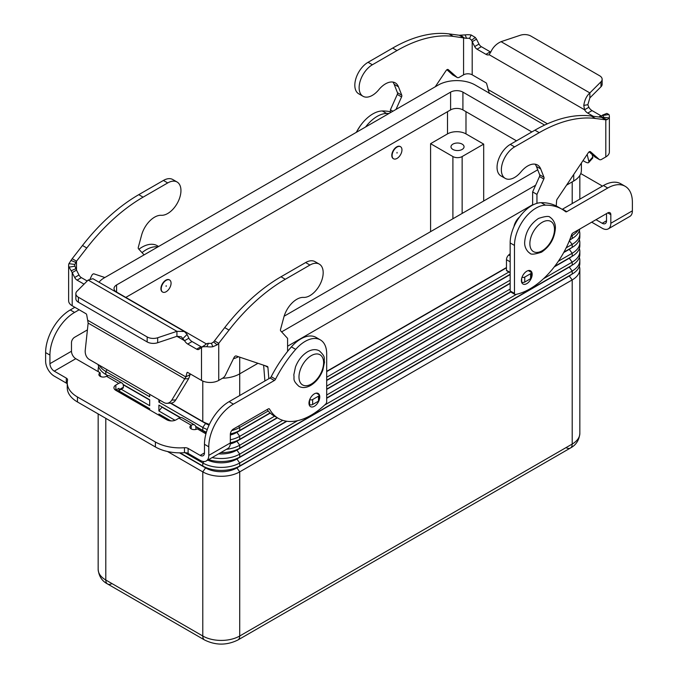 <?xml version="1.0" encoding="UTF-8"?>
<svg xmlns="http://www.w3.org/2000/svg" width="678" height="678" viewBox="0 0 678 678"><rect width="100%" height="100%" fill="white"/><g stroke="black" fill="none" stroke-linecap="round" stroke-linejoin="round"><path stroke-width="1.02" d="M532.171 274.31A7.619 4.399 -60 0 1 528.848 281.98A7.619 4.399 -60 0 1 522.975 284.014A7.619 4.399 -60 0 1 521.399 280.531A7.619 4.399 -60 0 1 524.73 272.861A7.619 4.399 -60 0 1 530.594 270.819A7.619 4.399 -60 0 1 532.171 274.31M319.126 400.232A7.619 4.399 120 0 0 319.762 396.944A7.619 4.399 120 0 0 318.185 393.46A7.619 4.399 120 0 0 312.312 395.503A7.619 4.399 120 0 0 308.982 403.164A7.619 4.399 120 0 0 310.566 406.656A7.619 4.399 120 0 0 318.897 400.817M579.343 266.31A26.12 15.086 180 0 1 579.843 269.251L579.843 433.386A26.12 15.086 180 0 1 572.198 444.048L239.715 636.006A8.704 5.026 -120 0 1 237.919 639.99L570.393 448.039A8.704 5.026 60 0 1 566.037 447.607M111.963 583.572A8.704 5.026 -60 0 1 107.607 584.004L204.578 639.99A8.704 5.026 -60 0 1 202.781 636.006L105.802 580.012A26.12 15.086 180 0 1 98.157 569.351L98.157 413.919M452.904 149.448A6.534 3.771 180 0 1 450.989 146.787A6.534 3.771 180 0 1 455.023 143.304A6.534 3.771 180 0 1 462.142 144.117A6.534 3.771 180 0 1 464.049 146.787A6.534 3.771 180 0 1 460.023 150.27A6.534 3.771 180 0 1 452.904 149.448M166.144 291.726A6.966 4.026 120 0 0 170.695 285.591A6.966 4.026 120 0 0 169.627 280.006A6.966 4.026 120 0 0 166.144 280.353A6.966 4.026 120 0 0 161.593 286.489A6.966 4.026 120 0 0 162.661 292.074A6.966 4.026 120 0 0 166.144 291.726M162.508 291.981A6.966 4.026 -60 0 1 162.356 291.896A6.966 4.026 -60 0 1 161.288 286.311A6.966 4.026 -60 0 1 165.839 280.175A6.966 4.026 -60 0 1 169.322 279.828A6.966 4.026 -60 0 1 169.466 279.921M166.144 285.684L166.144 286.396L166.144 285.684M513.932 226.706A10.882 6.28 -60 0 1 519.534 216.994M397.028 147.05A6.966 4.026 -60 0 1 400.512 146.702A6.966 4.026 -60 0 1 401.579 152.287A6.966 4.026 -60 0 1 397.028 158.423A6.966 4.026 -60 0 1 393.545 158.771A6.966 4.026 -60 0 1 392.477 153.186A6.966 4.026 -60 0 1 397.028 147.05M393.393 158.677A6.966 4.026 -60 0 1 393.24 158.593A6.966 4.026 -60 0 1 392.172 153.008A6.966 4.026 -60 0 1 396.723 146.872A6.966 4.026 -60 0 1 400.206 146.524A6.966 4.026 -60 0 1 400.359 146.626M397.028 152.381L397.028 153.092L397.028 152.381M149.677 408.944L118.286 390.825M116.167 389.833L117.514 390.613A2.178 1.254 -120 0 0 118.608 390.723L149.677 408.673L149.677 409.893M123.116 384.451L149.677 399.783L149.677 405.664L121.201 389.223M149.677 400.054L123.218 384.782M101.242 376.782A26.12 15.086 180 0 1 100.158 375.468M98.403 371.764A26.12 15.086 180 0 1 98.157 369.671A26.12 15.086 180 0 1 98.657 366.73M107.666 375.748A21.772 12.568 180 0 1 106.421 374.815M98.191 364.594A26.12 15.086 0 0 0 105.802 374.451L107.938 375.688M149.677 394.316L149.677 396.774L105.802 371.451A26.12 15.086 180 0 1 99.327 365.247M579.843 269.251A26.12 15.086 180 0 1 572.198 279.921L239.715 471.871A26.12 15.086 180 0 1 202.781 471.871L167.517 451.514M179.551 452.853L205.858 468.04A21.772 12.568 0 0 0 236.639 468.04L569.113 276.09A21.772 12.568 0 0 0 571.579 274.395M180.026 452.853L202.781 465.989A26.12 15.086 0 0 0 239.715 465.989L572.198 274.039A26.12 15.086 0 0 0 579.843 263.369L579.843 260.369A26.12 15.086 180 0 1 572.198 271.031L239.715 462.981A26.12 15.086 180 0 1 202.781 462.981L184.916 452.675M208.587 459.625A26.12 15.086 0 0 0 239.715 457.099L572.198 265.149A26.12 15.086 0 0 0 579.843 254.487L579.843 251.479A26.12 15.086 180 0 1 572.198 262.14L543.544 278.683M207.731 460.116A21.772 12.568 0 0 0 236.639 459.15L569.113 267.2A21.772 12.568 0 0 0 571.579 265.505M579.343 257.428A26.12 15.086 180 0 1 579.843 260.369M220.706 452.633A26.12 15.086 0 0 0 239.715 448.217L286.497 421.208M326.686 398.003L510.526 291.862M554.663 266.386L572.198 256.259A26.12 15.086 0 0 0 579.843 245.597L579.843 242.588A26.12 15.086 180 0 1 572.198 253.258L558.375 261.233M554.282 266.878L569.113 258.318A21.772 12.568 0 0 0 571.579 256.623M579.343 248.538A26.12 15.086 180 0 1 579.843 251.479M218.587 453.853A21.772 12.568 0 0 0 236.639 450.268L286.879 421.258M326.686 398.283L510.754 292.006M516.526 294.286L324.635 405.071M297.617 420.674L239.715 454.099A26.12 15.086 180 0 1 212.146 457.574M161.466 416.699L161.991 416.055L170.314 420.86M158.906 415.224L158.906 414.004L170.864 420.902M230.334 442.802A26.12 15.086 0 0 0 239.715 439.327L277.183 417.699M326.686 389.121L510.161 283.192M563.927 252.148L572.198 247.377A26.12 15.086 0 0 0 579.843 236.707L579.843 233.707A26.12 15.086 180 0 1 572.198 244.368L566.155 247.851M563.706 252.555L569.113 249.428A21.772 12.568 0 0 0 571.579 247.733M579.343 239.648A26.12 15.086 180 0 1 579.843 242.588M230.283 443.929A21.772 12.568 0 0 0 236.639 441.378L277.421 417.834M326.686 389.392L510.161 283.463M510.161 289.074L326.686 395.003M282.785 420.343L239.715 445.209A26.12 15.086 180 0 1 226.427 449.328M175.043 420.309L158.906 410.995L161.991 407.164L180.145 417.648M195.764 426.665L205.858 432.496A21.772 12.568 0 0 0 206.239 432.708M158.906 410.995L158.906 405.113L180.484 417.572M195.662 426.335L202.781 430.445A26.12 15.086 0 0 0 206.392 432.183M230.351 433.912A26.12 15.086 0 0 0 239.715 430.445L270.081 412.91M326.686 380.231L510.161 274.302M569.681 239.936L572.198 238.486A26.12 15.086 0 0 0 579.758 229.062M569.545 240.283A21.772 12.568 0 0 0 571.579 238.842M579.343 230.766A26.12 15.086 180 0 1 579.843 233.707M230.334 435.03A21.772 12.568 0 0 0 236.639 432.496L270.259 413.08M326.686 380.502L510.161 274.573M510.161 280.184L326.686 386.113M274.582 416.19L239.715 436.327A26.12 15.086 180 0 1 230.334 439.802M207.273 429.513A26.12 15.086 180 0 1 202.781 427.437L158.906 402.113L158.906 399.647M170.907 403.156L202.781 421.555A26.12 15.086 0 0 0 209.426 424.343M268.234 410.97L239.715 427.437A26.12 15.086 180 0 1 231.715 430.589M578.326 229.893A26.12 15.086 180 0 1 572.198 235.486L571.122 236.097M508.915 272.014L326.686 377.222M170.458 403.173L205.858 423.606A21.772 12.568 0 0 0 209.061 425.131M158.906 402.113L160.262 400.427M326.686 371.341L506.466 267.547M326.686 371.62L506.466 267.818M430.581 231.656L430.581 143.677L447.514 133.897A13.06 7.543 180 0 1 465.989 133.897L483.685 144.117L483.685 200.993M483.685 144.117L462.142 156.559A6.534 3.771 180 0 1 452.904 156.559L430.581 143.677M516.475 140.829L462.913 109.904A8.704 5.026 0 0 0 450.599 109.904L125.811 297.413M566.562 185.136L573.732 181.001A26.12 15.086 0 0 0 581.385 170.331L581.385 163.042M222.486 378.239A26.12 15.086 0 0 0 239.715 373.841L257.971 363.298M287.591 346.204L532.637 204.722M206.375 343.924L116.582 292.082A8.704 5.026 180 0 1 114.031 288.531A8.704 5.026 180 0 1 116.582 284.972L450.599 92.132A8.704 5.026 180 0 1 462.913 92.132L531.866 131.939M537.713 169.805L284.124 316.211M99.013 282.218A26.12 15.086 180 0 1 104.268 277.861L438.285 85.021A26.12 15.086 180 0 1 475.219 85.021L544.62 125.083M238.461 356.747A26.12 15.086 180 0 1 233.452 358.738M535.628 185.23L281.616 331.881M205.926 433.835L197.34 428.877A4.356 2.517 180 0 1 192.594 429.428A4.356 2.517 180 0 1 189.908 427.106A4.356 2.517 180 0 1 191.179 425.326L191.298 425.259A6.534 3.771 -60 0 1 194.561 424.937L182.246 417.826A6.534 3.771 120 0 0 178.984 418.148L176.094 419.818A6.534 3.771 180 0 1 166.864 419.818L115.862 390.367A6.534 3.771 0 0 1 113.946 387.706A6.534 3.771 0 0 1 115.862 385.036L118.752 383.375A6.534 3.771 -60 0 1 122.015 383.045A6.534 3.771 -60 0 1 123.362 386.036L123.362 387.24A2.178 1.254 -120 0 1 122.913 388.231L118.608 390.723A2.178 1.254 -120 0 0 119.057 389.723L118.964 388.325L115.862 390.011A6.534 3.771 0 0 0 115.574 390.189M194.561 424.937A6.534 3.771 -60 0 1 195.917 427.92L195.917 429.428M320.372 339.898A30.476 17.594 -60 0 0 295.693 349.373A87.072 50.274 -60 0 0 275.531 379.188A2.178 1.254 120 0 1 274.353 380.502L233.41 404.147A34.832 20.111 -60 0 0 208.782 446.802L208.782 455.387A12.187 7.034 60 0 1 206.256 460.972A12.187 7.034 60 0 1 200.163 460.37L188.103 453.404L188.103 448.429L200.163 455.396A6.094 3.517 -120 0 0 203.205 455.692A6.094 3.517 -120 0 0 204.468 452.904L204.468 444.31A34.832 20.111 -60 0 1 229.096 401.656L270.039 378.019A2.178 1.254 120 0 0 271.217 376.705A87.072 50.274 -60 0 1 291.379 346.882A30.476 17.594 -60 0 1 316.067 337.407L320.372 339.898A30.476 17.594 -60 0 1 326.686 353.848L326.686 401.834A2.178 1.254 -60 0 1 325.626 404.13A65.308 37.705 -60 0 1 278.472 418.436A65.308 37.705 -60 0 1 269.581 409.148A2.178 1.254 120 0 0 269.285 408.834A2.178 1.254 120 0 0 268.191 408.944L233.41 429.03A4.356 2.517 120 0 0 230.334 434.361L230.334 442.946A12.187 7.034 -120 0 1 227.808 448.531L206.256 460.972M278.472 418.436L274.166 415.953A65.308 37.705 -60 0 1 267.124 409.563M309.092 404.249A7.619 4.399 -60 0 1 309.075 404.257L309.566 404.52A2.178 1.254 180 0 0 312.643 404.52L318.49 401.147A2.178 1.254 180 0 0 319.126 400.257L319.126 395.282A2.178 1.254 0 0 0 318.49 394.393L316.312 393.13M188.103 453.404A4.356 2.517 180 0 0 184.467 452.692A34.832 20.111 0 0 1 155.398 446.963L155.398 441.988A34.832 20.111 0 0 0 184.467 447.717A4.356 2.517 180 0 1 188.103 448.429M155.398 446.963L77.453 401.969A34.832 20.111 180 0 1 67.249 387.748L67.249 382.773A34.832 20.111 180 0 1 67.537 380.205A4.356 2.517 0 0 0 67.571 379.883A4.356 2.517 0 0 0 66.3 378.104L54.24 371.146A6.094 3.517 -120 0 1 49.926 363.679L49.926 355.094A34.832 20.111 -60 0 1 74.555 312.431L79.157 309.778M67.249 383.918A4.356 2.517 0 0 0 66.3 383.087L54.24 376.121A12.187 7.034 60 0 1 45.621 361.196L45.621 352.602A34.832 20.111 -60 0 1 70.249 309.948L74.851 307.287M155.398 441.988L77.453 396.986A34.832 20.111 180 0 1 67.249 382.773M122.015 383.045L109.7 375.943A6.534 3.771 120 0 0 106.438 376.265L106.319 376.332A4.356 2.517 0 0 1 101.573 376.875A4.356 2.517 0 0 1 98.886 374.553A4.356 2.517 0 0 1 100.158 372.773L75.792 358.704A6.094 3.517 60 0 1 71.478 351.238L71.478 342.644A4.356 2.517 120 0 1 74.555 337.313L87.42 329.889M142.033 252.64A30.476 17.594 -60 0 1 157.881 246.911M138.897 249.233A30.476 17.594 -60 0 1 157.211 245.699L158.601 246.495M100.158 376.332L100.158 372.773M608.302 228.85L629.854 216.409A12.187 7.034 -120 0 0 632.379 210.833L632.379 202.239A34.832 20.111 120 0 0 625.167 186.297A34.832 20.111 120 0 0 607.751 188.018L566.808 211.655A2.178 1.254 -60 0 1 565.723 211.765A2.178 1.254 -60 0 1 565.63 211.706A87.072 50.274 120 0 0 562.02 209.239A87.072 50.274 120 0 0 545.468 205.163A30.476 17.594 120 0 0 514.475 245.428L514.475 293.413A2.178 1.254 120 0 0 514.924 294.413A2.178 1.254 120 0 0 515.526 294.498A65.308 37.705 120 0 0 571.579 234.783A2.178 1.254 -60 0 1 572.961 232.986L607.751 212.9A4.356 2.517 -60 0 1 609.929 212.689A4.356 2.517 -60 0 1 610.827 214.68L610.827 223.274A12.187 7.034 60 0 1 608.302 228.85A12.187 7.034 60 0 1 602.208 228.249L591.691 222.172M596.004 219.689L602.208 223.274A6.094 3.517 -120 0 0 605.259 223.571A6.094 3.517 -120 0 0 606.522 220.782L606.522 213.612M562.02 209.239L557.714 206.756A87.072 50.274 120 0 0 541.154 202.68A30.476 17.594 120 0 0 510.161 242.936L510.161 290.93A2.178 1.254 120 0 0 510.619 291.921L514.924 294.413M625.167 186.297L620.853 183.806A34.832 20.111 120 0 0 603.445 185.535L562.494 209.171A2.178 1.254 -60 0 1 562.155 209.324M580.775 173.568L600.547 184.984A34.832 20.111 180 0 1 602.395 186.136M388.96 113.497A87.072 50.274 120 0 0 386.621 113.455A30.476 17.594 120 0 0 365.578 126.998M390.409 111.768A87.072 50.274 120 0 0 382.307 110.972A30.476 17.594 120 0 0 356.357 132.32M503.881 150.016A18.721 10.806 120 0 0 500.923 175.899L505.237 178.39A18.721 10.806 -60 0 1 508.186 152.499A18.721 10.806 -60 0 1 514.594 146.889L539.222 132.668A152.381 87.979 -60 0 1 595.513 118.497L605.801 119.837L601.496 117.353L591.208 116.014A152.381 87.979 120 0 0 534.917 130.184L510.288 144.406A18.721 10.806 120 0 0 503.881 150.016M536.951 203.341L536.951 194.417L543.807 179.026A2.178 1.254 120 0 0 543.985 177.297L540.705 168.932A19.594 11.314 120 0 0 537.51 165.008A19.594 11.314 120 0 0 521.001 171.848A18.721 10.806 -60 0 1 505.237 178.39M435.234 86.784L446.099 70.58A2.178 1.254 -60 0 1 448.141 69.537A2.178 1.254 -60 0 1 448.26 69.622L456.955 77.292A4.356 2.517 120 0 0 457.192 77.47A4.356 2.517 120 0 0 459.37 77.25L463.574 74.826L463.574 37.731L459.269 35.239L465.184 34.9A12.187 7.034 180 0 1 471.168 34.985L475.286 37.443L476.507 39.188L472.193 41.68L471.591 40.239L469.532 38.375A6.094 3.517 0 0 0 466.54 38.332L453.294 36.392A152.381 87.979 120 0 0 396.994 50.562L372.366 64.774A18.721 10.806 120 0 0 365.959 70.385A18.721 10.806 120 0 0 363.01 96.276A18.721 10.806 120 0 0 378.782 89.733A19.594 11.314 -60 0 1 395.282 82.894A19.594 11.314 -60 0 1 398.478 86.818L401.757 95.183A2.178 1.254 -60 0 1 401.579 96.912L396.003 109.429M363.01 96.276L358.696 93.784A18.721 10.806 -60 0 1 361.654 67.902A18.721 10.806 -60 0 1 368.061 62.291L392.689 48.07A152.381 87.979 -60 0 1 448.98 33.9L459.269 35.239M463.574 74.826A6.094 3.517 180 0 1 472.193 74.826L485.948 82.758A1.085 0.627 60 0 1 486.685 83.852L489.355 93.547M602.149 79.301A8.704 5.026 180 0 1 600.979 81.809L589.86 92.928L589.86 97.903L600.979 86.784A8.704 5.026 0 0 0 602.149 84.275L602.149 79.301A8.704 5.026 180 0 0 599.598 75.741L530.832 36.044A8.704 5.026 0 0 0 520.323 35.248L501.067 41.663C496.491 43.748 493.101 47.113 490.914 51.757L489.143 54.689A6.534 3.771 60 0 1 485.948 54.325L477.049 49.189A4.356 2.517 60 0 1 474.693 46.553L472.193 41.68L472.193 74.826M476.507 39.188L479.007 44.07A4.356 2.517 -120 0 0 481.363 46.697L490.253 51.833A6.534 3.771 -120 0 0 490.762 52.096M390.409 112.658L390.409 109.819L397.274 94.428A2.178 1.254 120 0 0 397.452 92.691L394.172 84.326A19.594 11.314 120 0 0 392.884 82.063M453.15 75.097A4.356 2.517 -60 0 1 452.879 74.978A4.356 2.517 -60 0 1 452.641 74.809L446.904 69.741M390.409 109.819L392.876 111.234M601.674 116.065A4.356 2.517 60 0 1 600.945 115.743L592.055 110.607A6.534 3.771 60 0 1 588.86 107.277L584.546 109.768L583.792 105.378C584.614 99.963 586.64 95.81 589.86 92.928L501.067 41.663M600.386 117.209L602.022 115.54L603.056 115.463L602.022 115.54M489.143 54.689L584.546 109.768A6.534 3.771 -120 0 0 587.741 113.09L593.258 116.277M583.012 160.618L584.817 161.661A8.704 2.432 41.9 0 0 588.707 162.534A8.704 2.432 41.9 0 0 588.843 161.432L587.165 154.423M510.161 272.751A6.534 3.771 60 0 1 510.161 272.734L506.652 270.708A0.873 0.5 120 0 1 506.466 270.31L506.466 259.691A4.356 2.517 120 0 1 508.754 254.936L510.161 253.682M535.111 164.178A19.594 11.314 -60 0 1 536.4 166.441L539.68 174.805A2.178 1.254 -60 0 1 539.502 176.534L532.637 191.925L532.637 205.103M589.131 151.855L594.869 156.923A4.356 2.517 120 0 0 595.106 157.093A4.356 2.517 120 0 0 595.377 157.211M605.581 113.963L606.869 113.404L608.92 114.514A12.187 7.034 180 0 1 609.369 116.413L609.369 151.957A12.187 7.034 0 0 1 605.801 156.932L601.598 159.364A4.356 2.517 -60 0 1 599.42 159.576A4.356 2.517 -60 0 1 599.183 159.406L590.487 151.736A2.178 1.254 120 0 0 590.369 151.652A2.178 1.254 120 0 0 588.326 152.694L557.189 199.112A2.178 1.254 120 0 0 556.613 200.68L556.231 205.951M589.86 97.903L587.843 104.717L588.86 107.277M609.369 116.413A12.187 7.034 180 0 1 609.073 117.972L607.157 119.667L605.801 119.837L605.801 156.932M602.064 117.599L601.496 117.353L603.123 117.192A6.094 3.517 0 0 0 603.276 116.413A6.094 3.517 0 0 0 603.056 115.463L608.92 114.514M536.951 194.417L532.637 191.925M521.577 282.014L521.67 282.065A2.178 1.254 0 0 0 524.747 282.065L530.594 278.683A2.178 1.254 0 0 0 531.238 277.802L531.238 272.819A2.178 1.254 180 0 1 530.594 273.709L524.747 277.09A2.178 1.254 180 0 1 522.026 277.251M528.264 270.581L530.594 271.937A2.178 1.254 180 0 1 531.238 272.819M588.707 162.534L592.606 158.177A8.704 2.432 -138.1 0 0 592.75 157.076L592.131 154.499M206.409 343.949L204.688 345.246L206.68 343.661L208.468 343.271A6.094 3.517 0 0 0 211.46 343.314L213.612 341.975L224.706 327.61A152.381 87.979 -60 0 1 281.006 276.777L305.634 262.555A18.721 10.806 -60 0 1 312.041 260.767A18.721 10.806 -60 0 1 314.99 261.632L319.304 264.123A18.721 10.806 120 0 0 316.346 263.259A18.721 10.806 120 0 0 309.939 265.047L285.311 279.268A152.381 87.979 120 0 0 229.02 330.093L218.731 343.314L217.121 344.856L212.816 346.746A12.187 7.034 180 0 1 206.832 346.661L202.714 346.746L198.993 349.255A4.356 2.517 60 0 1 198.815 349.382A4.356 2.517 60 0 1 196.637 349.162L187.747 344.034A6.534 3.771 60 0 1 184.552 340.703L181.289 336.763L176.933 336.305L157.677 342.729A8.704 5.026 180 0 1 147.168 341.932L78.402 302.227L78.402 297.252A8.704 5.026 180 0 1 75.851 293.701A8.704 5.026 180 0 1 77.021 291.184L88.14 280.065L92.928 278.709L184.34 331.483L187.086 334.415L188.857 338.22A6.534 3.771 -120 0 0 192.052 341.543L200.951 346.678A4.356 2.517 -120 0 0 201.866 347.043M177.077 182.009L172.763 179.517A18.721 10.806 120 0 0 169.814 178.653A18.721 10.806 120 0 0 163.406 180.45L138.778 194.662A152.381 87.979 120 0 0 82.487 245.495L72.199 258.708L74.614 260.106L76.504 261.2L86.792 247.987A152.381 87.979 -60 0 1 143.083 197.154L167.712 182.933A18.721 10.806 -60 0 1 174.119 181.145A18.721 10.806 -60 0 1 177.077 182.009A18.721 10.806 -60 0 1 178.289 201.307A18.721 10.806 -60 0 1 161.305 215.29A19.594 11.314 120 0 0 141.6 235.122L138.32 247.275A2.178 1.254 120 0 0 138.498 248.801L144.083 254.877M87.199 281.006L81.36 277.633A4.356 2.517 60 0 1 79.004 275.005L76.504 270.124L76.504 261.2L74.877 264.454A6.094 3.517 0 0 0 74.724 265.234A6.094 3.517 0 0 0 74.944 266.183L76.504 270.124L72.199 272.615L69.08 267.132A12.187 7.034 180 0 1 68.631 265.234L68.631 300.778A12.187 7.034 0 0 0 72.199 305.761L85.945 313.694A1.085 0.627 -120 0 1 86.691 314.787L88.148 323.084L85.25 350.119A8.704 6.678 87.8 0 0 89.276 359.442L163.94 402.554A8.704 6.678 -92.2 0 0 166.881 403.308A8.704 6.678 -92.2 0 0 171.814 400.096L185.865 376.934L187.001 372.697A1.085 0.627 60 0 1 187.196 372.417A1.085 0.627 60 0 1 187.747 372.468L201.493 380.409A12.187 7.034 0 0 0 218.731 380.409L222.943 377.977A4.356 2.517 120 0 0 225.359 375.231L234.046 357.526A2.178 1.254 -60 0 1 236.207 355.984L267.344 366.451A2.178 1.254 -60 0 1 267.479 366.51A2.178 1.254 -60 0 1 267.92 367.357L268.827 378.722M104.853 277.522L93.988 273.878A2.178 1.254 120 0 0 91.818 275.412L90.182 278.751M68.631 265.234A12.187 7.034 180 0 1 68.927 263.674L72.199 258.708M72.199 305.761L72.199 272.615L74.699 277.488A4.356 2.517 -120 0 0 77.055 280.124L84.047 284.158M75.851 293.701L75.851 298.676A8.704 5.026 0 0 0 78.402 302.227M147.168 341.932L147.168 336.949L78.402 297.252M87.826 320.33L185.865 376.934L190.179 374.442L188.645 378.697L184.738 378.849L88.148 323.084M190.306 373.951L190.179 374.442M188.857 338.22L184.552 340.703L176.933 336.305L176.933 331.33L184.34 331.483M147.168 336.949A8.704 5.026 0 0 0 157.677 337.754L176.933 331.33L88.14 280.065M201.493 380.409L201.493 347.263L204.654 345.272L202.714 346.746M214.426 340.822L218.731 343.314L218.731 380.409M287.591 351.399L287.591 338.381L280.726 330.915A2.178 1.254 -60 0 1 280.548 329.389L283.828 317.236A19.594 11.314 -60 0 1 303.532 297.405A18.721 10.806 120 0 0 320.516 283.421A18.721 10.806 120 0 0 319.304 264.123M264.895 380.994L263.64 365.205M309.71 399.622A2.178 1.254 0 0 0 312.643 399.545L318.49 396.172A2.178 1.254 0 0 0 319.126 395.282M188.645 378.697L175.721 399.944A8.704 6.678 87.8 0 1 170.788 403.156L166.881 403.308M542.18 222.325A17.416 10.051 -60 0 1 554.494 229.435A17.416 10.051 -60 0 1 542.18 250.758A17.416 10.051 -60 0 1 529.865 243.648A17.416 10.051 -60 0 1 542.18 222.325M569.113 275.81L572.198 279.921L572.198 444.048A8.704 5.026 60 0 1 570.393 448.039L237.919 639.99C226.808 645.464 215.689 645.464 204.578 639.99L107.607 584.004A8.704 5.026 -60 0 1 105.802 580.012L105.802 418.334M311.295 355.619A17.416 10.051 120 0 0 298.981 376.951A17.416 10.051 120 0 0 311.295 384.062A17.416 10.051 120 0 0 323.609 362.73A17.416 10.051 120 0 0 311.295 355.619M107.158 369.773L105.802 371.451L105.802 374.451M205.858 467.506L202.781 471.871L202.781 636.006A26.12 15.086 180 0 0 239.715 636.006L239.715 471.871L236.639 467.506M203.934 461.54L202.781 462.981L202.781 465.989M569.113 266.929L572.198 271.031L572.198 274.039M236.639 458.625L239.715 462.981L239.715 465.989M569.113 258.038L572.198 262.14L572.198 265.149M236.639 449.734L239.715 454.099L239.715 457.099M569.113 249.148L572.198 253.258L572.198 256.259M236.639 440.853L239.715 445.209L239.715 448.217M205.858 431.962L205.137 433.386M569.334 240.809L572.198 244.368L572.198 247.377M236.639 431.962L239.715 436.327L239.715 439.327M205.858 423.072L202.781 427.437L202.781 430.445M202.781 381.053L202.781 421.555M238.588 426.038L239.715 427.437L239.715 430.445M571.596 234.741L572.198 235.486L572.198 238.486M239.715 357.17L239.715 395.528M572.198 181.89L572.198 203.57M452.904 156.559L452.904 218.765M462.142 156.559L462.142 213.434M465.989 111.684L465.989 133.897M447.514 111.684L447.514 133.897M462.913 92.132L462.913 109.904M450.599 92.132L450.599 109.904M116.582 284.972L116.582 292.082M573.732 174.449L573.732 181.001M191.298 425.259L178.984 418.148M191.179 428.877L191.179 425.326M208.782 455.387L230.334 442.946M200.163 455.396L204.468 452.904M269.581 409.148L268.869 408.732M208.782 446.802L204.468 444.31M233.41 404.147L229.096 401.656M274.353 380.502L270.039 378.019M275.531 379.188L271.217 376.705M295.693 349.373L291.379 346.882M184.467 452.692L184.467 447.717M77.453 401.969L77.453 396.986M118.752 383.375L106.438 376.265M75.792 358.704L54.24 371.146M49.926 363.679L71.478 351.238M70.249 309.948L74.555 312.431M45.621 352.602L49.926 355.094M66.3 383.087L66.3 378.104M115.862 390.011L115.862 385.036M119.057 389.723L123.362 387.24M610.827 223.274L632.379 210.833M602.208 223.274L606.522 220.782M514.475 293.413L510.161 290.93M610.827 214.68L607.751 212.9M607.751 188.018L603.445 185.535M566.808 211.655L562.494 209.171M545.468 205.163L541.154 202.68M514.475 245.428L510.161 242.936M382.307 110.972L386.621 113.455M368.061 62.291L372.366 64.774M490.253 51.833L485.948 54.325M469.532 38.375L471.168 34.985M471.591 40.239L475.286 37.443M464.388 38.095L460.879 35.214M466.54 38.332L465.184 34.9M448.98 33.9L453.294 36.392M394.172 84.326L398.478 86.818M397.452 92.691L401.757 95.183M397.274 94.428L401.579 96.912M452.641 74.809L456.955 77.292M392.689 48.07L396.994 50.562M481.363 46.697L477.049 49.189M479.007 44.07L474.693 46.553M487.821 89.394L547.426 123.803M601.496 117.353L601.496 116.328M587.843 104.717L583.792 105.378M600.979 86.784L600.979 81.809M602.174 117.65L607.157 119.667M602.479 115.133L606.869 113.404M603.123 117.192L609.073 117.972M600.945 115.743L598.767 116.997M592.055 110.607L587.741 113.09M514.594 146.889L510.288 144.406M540.705 168.932L536.4 166.441M543.985 177.297L539.68 174.805M543.807 179.026L539.502 176.534M510.161 255.75L508.754 254.936M510.161 261.827L506.466 259.691M510.161 272.446L506.466 270.31M599.183 159.406L594.869 156.923M595.513 118.497L591.208 116.014M539.222 132.668L534.917 130.184M530.594 273.709L530.594 278.683M524.747 277.09L524.747 282.065M521.67 278.429L521.67 282.065M592.75 157.076L588.843 161.432M309.939 265.047L305.634 262.555M75.826 262.428L70.843 260.403M75.978 268.641L71.131 270.776M74.944 266.183L69.08 267.132M74.877 264.454L68.927 263.674M74.699 277.488L79.004 275.005M77.055 280.124L81.36 277.633M163.406 180.45L167.712 182.933M82.487 245.495L86.792 247.987M138.778 194.662L143.083 197.154M187.001 372.697L187.543 372.383M183.026 338.441L187.086 334.415M157.677 342.729L157.677 337.754M208.468 343.271L206.832 346.661M213.612 341.975L217.121 344.856M211.46 343.314L212.816 346.746M229.02 330.093L224.706 327.61M267.92 367.357L264.979 365.654M285.311 279.268L281.006 276.777M309.566 400.028L309.566 404.52M312.643 399.545L312.643 404.52M318.49 396.172L318.49 401.147M196.637 349.162L200.951 346.678M187.747 344.034L192.052 341.543M171.814 400.096L175.721 399.944M319.372 350.873C315.982 349.001 312.058 349.289 307.617 351.738C302.176 355.103 298.125 360.179 295.464 366.984L293.794 374.985C294.71 379.078 291.921 379.799 298.905 386.316C302.303 388.197 306.219 387.909 310.66 385.451C316.101 382.095 320.152 377.01 322.813 370.213L324.491 362.205C323.567 358.12 326.355 357.399 319.372 350.873M550.256 217.579C550.383 217.189 555.765 221.274 555.384 228.266C554.596 238.453 549.977 246.419 541.553 252.157C534.442 254.487 530.527 254.775 529.798 253.021C529.662 253.403 524.289 249.318 524.662 242.326C525.458 232.139 530.069 224.172 538.501 218.435C545.612 216.104 549.527 215.816 550.256 217.579M98.157 369.671L98.157 371.612M579.843 175.433L579.843 199.154M356.221 132.396L360.171 126.006M579.843 433.386C579.173 440.217 576.02 445.099 570.393 448.039M107.607 584.004C102.014 581.122 98.861 576.232 98.157 569.351M457.192 77.47L452.879 74.978M599.42 159.576L595.106 157.093"/></g></svg>
